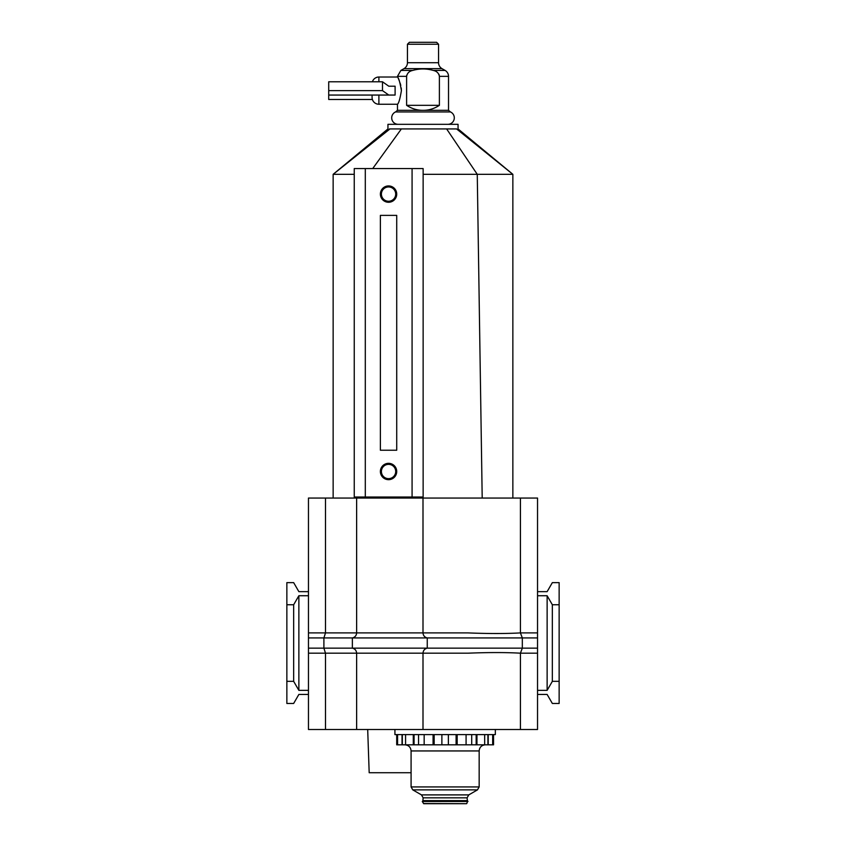 <?xml version="1.0" encoding="UTF-8"?>
<svg xmlns="http://www.w3.org/2000/svg" width="846" height="846" viewBox="0 0 846 846"><rect width="100%" height="100%" fill="white"/><g stroke="black" fill="none" stroke-linecap="round" stroke-linejoin="round"><path stroke-width="1.27" d="M388.557 464.359A7.149 7.149 0 0 0 381.409 471.497A7.149 7.149 0 0 0 388.557 478.646A7.149 7.149 0 0 0 395.706 471.497A7.149 7.149 0 0 0 388.557 464.359M388.557 479.671A8.164 8.164 0 0 1 380.383 471.497A8.164 8.164 0 0 1 388.557 463.333A8.164 8.164 0 0 1 396.721 471.497A8.164 8.164 0 0 1 388.557 479.671M388.557 186.955A7.149 7.149 0 0 0 381.409 194.104A7.149 7.149 0 0 0 388.557 201.253A7.149 7.149 0 0 0 395.706 194.104A7.149 7.149 0 0 0 388.557 186.955M388.557 202.268A8.164 8.164 0 0 1 380.383 194.104A8.164 8.164 0 0 1 388.557 185.93A8.164 8.164 0 0 1 396.721 194.104A8.164 8.164 0 0 1 388.557 202.268M389.414 128.93L456.586 128.93C458.543 128.93 458.543 128.93 456.586 128.93C458.543 128.93 458.543 128.93 456.586 128.93L512.856 174.318L423.137 174.318L423.137 168.576L354.241 168.576L354.241 497.025L365.303 497.025L365.303 168.576M446.625 128.93L477.26 174.318L482.199 498.051L512.856 498.051L512.856 174.318L458.056 128.93L458.056 124.33L387.944 124.33L387.944 128.93L333.144 174.318L389.964 128.93M414.001 128.93L411.738 128.93M400.962 128.93L400.391 128.93M354.241 174.318L333.144 174.318L333.144 498.051M412.076 168.576L412.076 497.025L423.137 497.025L365.303 497.025M372.705 168.576L401.374 128.93M396.721 450.231L380.383 450.231L380.383 215.381L396.721 215.381L396.721 450.231M423.137 497.025L423.137 168.576M395.537 111.947L450.463 111.947L448.528 110.318L423 110.318C417.279 110.392 411.812 108.732 406.609 105.327L406.609 76.341C407.264 73.084 409.284 71.127 412.689 70.44C419.563 68.463 426.437 68.463 433.311 70.44C436.716 71.127 438.746 73.094 439.391 76.341L439.391 105.327C434.188 108.732 428.721 110.392 423 110.318L397.472 110.318L395.537 111.947A6.472 6.472 0 0 0 398.149 124.33M450.463 111.947A6.472 6.472 0 0 1 447.851 124.33M433.311 70.44L445.123 70.44A6.81 6.81 0 0 1 448.528 76.341L448.528 110.318M439.264 75.294L438.884 74.268M412.689 70.44L400.877 70.44L404.039 68.621L441.961 68.621L445.123 70.44M404.039 68.621A6.81 6.81 0 0 0 407.444 62.72L407.444 44.235L409.39 42.3L436.61 42.3L438.556 44.235L438.556 62.72A6.81 6.81 0 0 0 441.961 68.621M401.406 90.628C400.01 82.369 398.699 77.832 397.472 77.018C398.699 77.811 400.01 82.348 401.406 90.628C400.01 98.919 398.699 103.455 397.472 104.248C398.699 103.455 400.01 98.919 401.406 90.628L401.237 87.963M395.103 90.628L395.103 95.059L388.79 95.059L382.498 90.628L382.498 81.787L388.79 86.207L395.103 86.207L395.103 90.628M378.892 81.787L378.892 77.018A6.81 6.81 90 0 0 372.399 81.787M378.892 95.059L378.892 104.248A6.81 6.81 90 0 1 372.081 97.438L372.081 95.059M407.444 44.235L438.556 44.235M400.771 85.372L400.105 83.014M399.259 80.761L397.472 76.341L406.609 76.341L406.746 75.262M406.609 105.327L439.391 105.327M382.498 81.787L328.713 81.787L328.713 99.479L372.399 99.479M328.713 90.628L382.498 90.628M388.79 86.207L395.103 86.207M328.713 95.059L388.79 95.059M495.333 729.495L495.333 734.603L394.923 734.603L394.923 729.495M537.538 632.903L520.417 632.903L522.32 637.937L522.32 648.152L427.251 648.152C424.629 648.808 423.212 650.489 423 653.186C423.212 650.489 424.629 648.808 427.251 648.152L427.251 637.937C424.629 637.281 423.212 635.6 423 632.903L423 498.051L308.462 498.051L308.462 729.495L423 729.495L423 653.186L468.028 653.186C488.396 652.361 505.855 652.361 520.417 653.186L520.417 729.495L537.538 729.495L537.538 498.051L520.417 498.051L520.417 632.903C505.866 633.728 488.396 633.728 468.028 632.903L356.631 632.903L356.631 498.051M520.417 498.051L423 498.051M325.488 729.495L325.488 653.186L323.902 648.152L323.902 637.937L325.488 632.903L325.488 498.051M520.417 729.495L423 729.495M552.343 604.753L547.129 595.732L547.129 690.357L552.343 681.337L559.143 681.337L559.143 604.753L552.343 604.753L552.343 681.337M559.143 681.337L559.143 703.46L552.343 703.46L547.129 694.439L537.538 694.439M537.538 591.65L547.129 591.65L552.343 582.63L559.143 582.63L559.143 604.753M308.462 694.439L298.871 694.439L293.657 703.46L286.857 703.46L286.857 582.63L293.657 582.63L298.871 591.65L308.462 591.65M308.462 595.732L298.871 595.732L293.657 604.753L293.657 681.337L298.871 690.357L308.462 690.357M298.871 595.732L298.871 690.357M286.857 681.337L293.657 681.337M293.657 604.753L286.857 604.753M537.538 595.732L547.129 595.732M547.129 690.357L537.538 690.357M356.631 729.495L356.631 653.186C356.42 650.489 355.003 648.808 352.37 648.152L308.462 648.152M427.251 648.152L352.37 648.152L352.37 637.937L308.462 637.937M537.538 637.937L352.37 637.937C355.003 637.281 356.42 635.6 356.631 632.903L308.462 632.903M427.251 637.937C424.629 637.281 423.212 635.6 423 632.903M537.538 648.152L522.32 648.152L520.417 653.186L537.538 653.186M412.785 789.878L477.461 789.878L468.779 794.891L421.467 794.891L412.785 789.878L411.082 786.928L411.082 750.941C410.722 747.219 408.681 745.178 404.959 744.818L445.123 744.818L404.959 744.818M467.415 800.982L467.077 797.841L468.779 794.891M467.077 797.841L423.169 797.841L421.467 794.891M422.831 800.982L423.169 797.841M466.791 803.531L467.679 800.982L422.27 801.49L423.751 803.7L466.495 803.7L423.455 803.531M471.328 744.818L485.287 744.818C481.564 745.178 479.523 747.219 479.164 750.941L479.164 786.928L411.082 786.928M396.711 734.603L396.711 744.818L493.546 744.818L493.546 734.603M402.326 734.603L402.326 744.818M487.92 734.603L487.92 744.818M411.082 772.726L369.184 772.726L367.693 729.495M363.801 498.051L363.812 497.025M439.391 76.341L448.528 76.341M407.444 62.72L438.556 62.72M423 653.186L308.462 653.186M467.077 800.633L423.169 800.633M467.975 801.49L422.27 801.49M479.164 750.941L411.082 750.941M397.578 734.603L397.578 744.818M476.171 734.603L476.171 744.818M476.954 734.603L476.954 744.818M471.708 734.603L471.708 744.818M466.083 734.603L466.083 744.818M457.168 734.603L457.168 744.818M456.1 734.603L456.1 744.818M448.369 734.603L448.369 744.818M441.876 734.603L441.876 744.818M434.157 734.603L434.157 744.818M433.078 734.603L433.078 744.818M424.163 734.603L424.163 744.818M418.537 734.603L418.537 744.818M414.075 734.603L414.075 744.818M413.292 734.603L413.292 744.818M405.572 734.603L405.572 744.818M402.04 734.603L402.04 744.818M492.668 734.603L492.668 744.818M488.216 734.603L488.216 744.818M484.673 734.603L484.673 744.818M378.892 104.248L397.472 104.248L397.472 110.318M400.877 70.44L397.472 76.341M378.892 77.018L397.472 77.018M477.461 789.878L479.164 786.928"/></g></svg>
